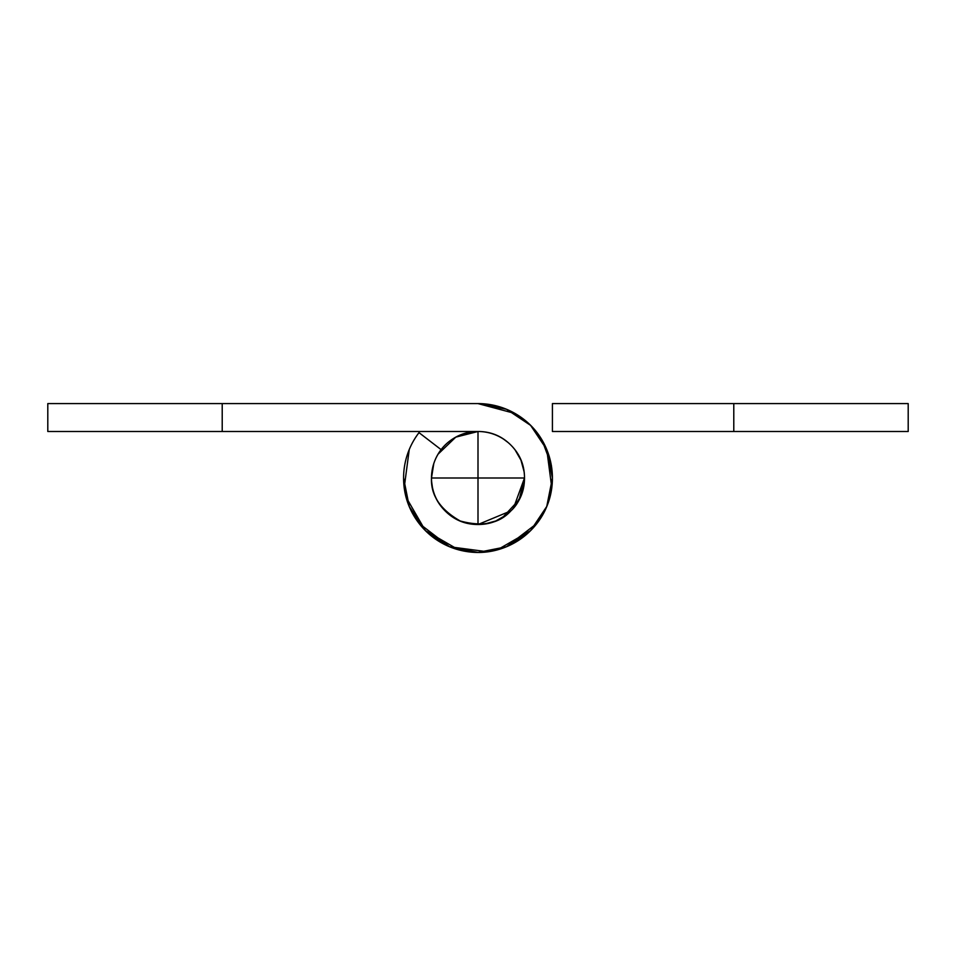 <?xml version="1.0" encoding="UTF-8"?>
<svg xmlns="http://www.w3.org/2000/svg" width="956" height="956" viewBox="0 0 956 956"><rect width="100%" height="100%" fill="white"/><g stroke="black" fill="none" stroke-linecap="round" stroke-linejoin="round"><path stroke-width="1.43" d="M47.8 403.587L222.21 403.587L222.21 431.491L222.21 403.587L478 403.587A74.413 74.413 0 0 1 552.413 478A74.413 74.413 0 0 1 478 552.413A74.413 74.413 0 0 1 419.003 432.65A74.413 74.413 0 0 0 403.587 478L409.252 506.477L425.384 530.616L449.523 546.748L478 552.413L506.477 546.748L530.616 530.616L546.748 506.477L552.413 478L546.748 449.523L530.616 425.384L506.477 409.252L478 403.587L47.8 403.587L47.8 431.491L478 431.491C490.846 431.491 501.804 436.032 510.886 445.114C519.968 454.196 524.509 465.154 524.509 478A46.509 46.509 0 0 0 478 431.491L478 478L431.491 478C431.586 467.496 434.801 458.044 441.122 449.655L419.003 432.65L441.122 449.655A46.509 46.509 0 0 0 431.491 478C431.491 487.405 434.108 496.021 439.33 503.836L442.604 508.198M502.76 517.363L519.132 499.713L524.509 478C523.518 492.603 518.977 503.561 510.886 510.886C499.271 523.661 482.374 527.019 460.206 520.972C440.238 509.572 430.678 495.256 431.491 478L524.509 478C524.509 490.846 519.968 501.804 510.886 510.886C501.804 519.968 490.846 524.509 478 524.509C465.154 524.509 454.196 519.968 445.114 510.886C436.032 501.804 431.491 490.846 431.491 478L431.491 478.048M47.8 431.491L478 431.491L455.773 437.143L438.027 454.22M449.726 514.985L460.206 520.972L471.846 524.139M481.681 524.378L487.07 523.613C496.295 521.785 504.23 517.543 510.886 510.886C517.543 504.23 521.785 496.295 523.613 487.07L524.378 481.681M524.139 471.846L520.972 460.206L514.985 449.726M508.198 442.604L503.836 439.33C496.021 434.108 487.405 431.491 478 431.491C468.595 431.491 459.979 434.108 452.164 439.33C459.979 434.108 468.595 431.491 478 431.491A46.509 46.509 0 0 0 443.226 447.121M478 403.587L515.176 413.53M519.347 416.123C531.859 424.488 540.988 435.625 546.748 449.523L551.791 487.68M550.979 492.519C548.051 507.278 541.263 519.98 530.616 530.616L497.299 549.879M487.68 551.791L449.523 546.748L418.979 523.338M416.123 519.347C407.77 506.823 403.587 493.045 403.587 478M552.413 431.491L733.79 431.491L552.413 431.491L552.413 403.587L908.2 403.587L552.413 403.587L552.413 431.491M908.2 431.491L733.79 431.491L733.79 403.587L733.79 431.491L908.2 431.491L908.2 403.587M524.294 482.565L524.509 478L513.503 508.042M510.934 510.839L478 524.509L478 431.491M475.18 524.426L472.563 524.187M551.421 465.5L542.016 439.999M520.996 495.805L513.396 508.198M409.252 449.523L404.209 487.68M406.121 497.299L425.384 530.616L458.701 549.879M463.481 550.979C478.239 553.918 492.579 552.508 506.477 546.748L537.021 523.338M539.877 519.347C548.23 506.823 552.413 493.045 552.413 478M479.135 524.497L478 524.509L478 478L524.509 478C524.509 487.405 521.892 496.021 516.67 503.836M506.274 514.985L495.794 520.972L484.154 524.139M474.319 524.378L468.93 523.613C459.705 521.785 451.77 517.543 445.114 510.886C438.457 504.23 434.215 496.295 432.387 487.07L431.622 481.681M435.028 460.206C438.637 451.507 444.337 444.552 452.164 439.33M433.797 463.529L431.491 478M497.598 520.172L500.801 518.534"/></g></svg>
